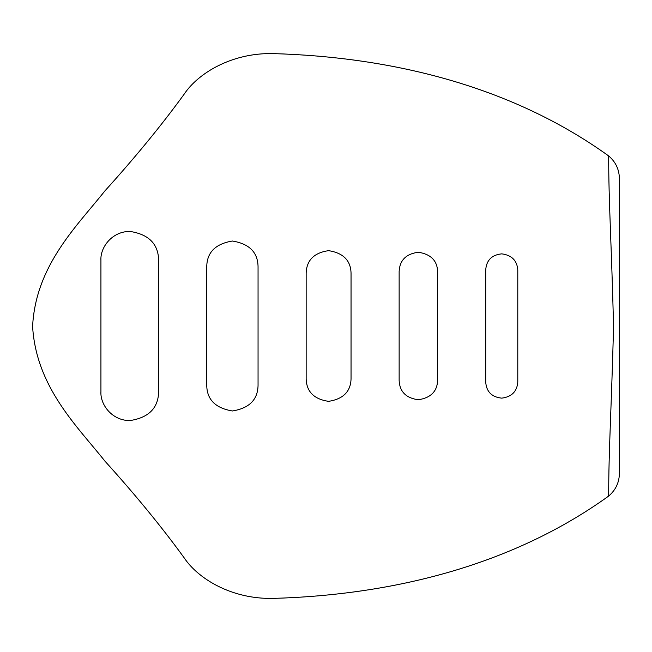 <?xml version="1.0" encoding="UTF-8"?>
<svg xmlns="http://www.w3.org/2000/svg" width="652" height="652" viewBox="0 0 652 652"><rect width="100%" height="100%" fill="white"/><g stroke="black" fill="none" stroke-linecap="round" stroke-linejoin="round"><path stroke-width="0.98" d="M273.09 598.397C390.907 595.048 511.184 566.262 608.683 496.05C608.626 451.054 611.511 407.174 613.54 326.57C611.592 245.388 608.609 201.427 608.683 155.95C511.005 85.665 390.939 56.977 273.09 53.603C232.185 52.641 198.29 72.951 184.182 94.141C161.908 124.817 135.445 157.124 104.776 191.052C77.058 225.975 35.615 265.405 32.6 326.481C36.243 387.329 77.295 426.327 104.915 461.119C135.575 495.031 161.989 527.281 184.182 557.859C198.29 578.952 231.835 599.302 273.09 598.397M306.155 273.09C306.611 260.229 314.093 252.748 328.6 250.645C343.205 252.968 350.686 260.45 351.045 273.09L351.045 378.91C350.662 391.575 343.18 399.057 328.6 401.355C314.052 399.211 306.57 391.73 306.155 378.91L306.155 273.09M232.397 241.028C249.276 243.758 257.825 252.308 258.053 266.676L258.053 385.324C257.793 399.725 249.243 408.274 232.397 410.972C215.478 408.144 206.92 399.594 206.749 385.324L206.749 266.676C206.961 252.373 215.51 243.824 232.397 241.028M158.648 260.262L158.648 391.738C158.257 408.136 148.64 417.761 129.789 420.597C111.639 420.524 100.123 404.281 100.93 391.738L100.93 260.262C100.123 247.662 111.688 231.484 129.789 231.403C148.664 234.264 158.281 243.881 158.648 260.262M437.622 271.485L437.622 380.515C437.133 391.453 430.719 397.867 418.38 399.749C406.106 398.152 399.692 391.738 399.138 380.515L399.138 271.485C399.709 260.246 406.123 253.832 418.38 252.251C430.752 254.174 437.166 260.588 437.622 271.485M517.786 269.887L517.786 382.113C517.028 391.51 511.681 396.848 501.755 398.144C491.787 397.109 486.441 391.762 485.716 382.113L485.716 269.887C486.457 260.221 491.804 254.875 501.755 253.856C511.706 255.177 517.052 260.523 517.786 269.887M619.4 179.414L619.4 472.586L619.4 179.414C619.424 169.887 615.855 162.063 608.683 155.95C608.609 201.427 611.592 245.388 613.54 326.57C611.511 407.174 608.626 451.054 608.683 496.05C615.871 489.897 619.441 482.081 619.4 472.586"/></g></svg>
